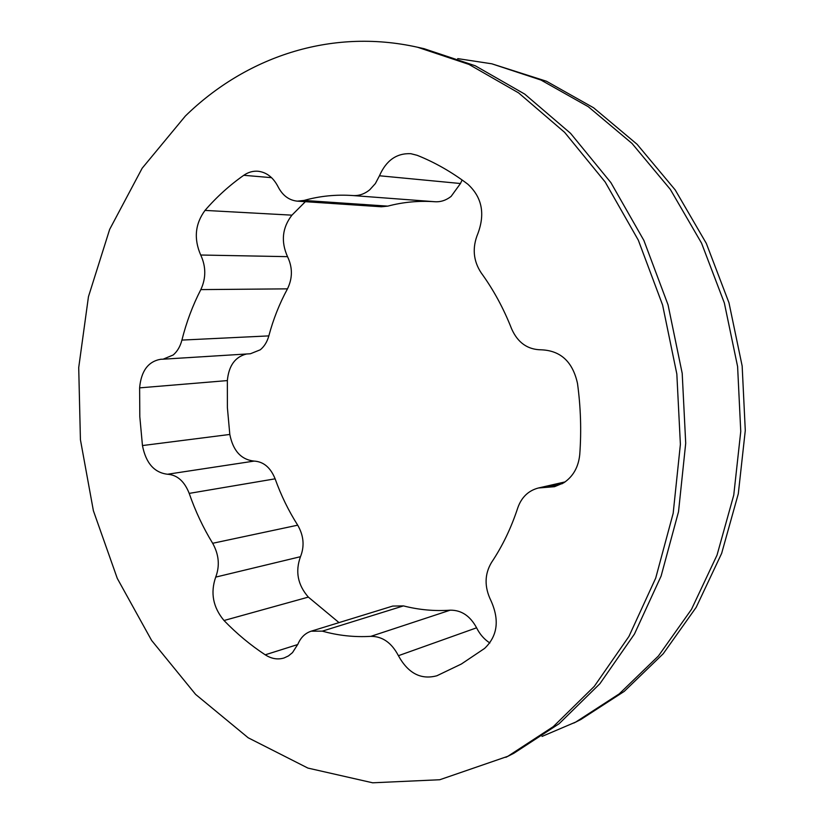 <?xml version="1.0" encoding="UTF-8"?>
<svg xmlns="http://www.w3.org/2000/svg" width="824" height="824" viewBox="0 0 824 824"><rect width="100%" height="100%" fill="white"/><g stroke="black" fill="none" stroke-linecap="round" stroke-linejoin="round"><path stroke-width="1.24" d="M484.574 648.437L461.368 664.02L436.885 675.762C420.961 680.027 408.137 673.342 398.414 655.698C391.647 642.771 382.46 636.324 370.852 636.344C354.413 637.323 338.231 635.582 322.308 631.143L311.184 631.184C305.168 633.172 300.739 637.498 297.907 644.162L292.499 652.618L288.472 655.904L284.064 657.974C277.77 659.87 271.487 658.819 265.225 654.812C250.424 645.079 236.694 633.646 224.015 620.513C213.025 607.329 210.254 592.858 215.703 577.109C219.967 565.851 218.957 554.573 212.664 543.284C203.147 527.7 195.329 511.076 189.201 493.391C184.442 481.298 177.232 474.912 167.54 474.243C154.253 472.667 145.889 463.098 142.459 445.557L139.812 416.738L139.617 387.867C141.162 370.965 148.217 361.427 160.773 359.264L163.101 359.192L173.215 354.979C177.366 351.405 180.26 346.441 181.919 340.085C186.389 322.236 192.692 305.405 200.829 289.605C206.124 278.141 206.082 266.616 200.706 255.018C193.671 238.795 195.103 223.922 205.011 210.408C216.65 196.967 229.566 185.266 243.76 175.296C248.251 172.195 253.02 170.846 258.077 171.248C266.585 172.278 273.238 177.428 278.038 186.698C282.55 195.473 288.977 200.294 297.309 201.149L304.025 200.438C319.846 195.999 336.171 194.371 352.981 195.556C359.007 195.927 364.61 193.99 369.801 189.726L375.373 183.556L379.473 175.77C386.188 160.412 396.643 153.048 410.846 153.697L417.171 155.314C434.732 162.318 451.634 171.938 467.847 184.205C481.968 197.204 485.305 213.673 477.868 233.614C472.09 247.643 473.203 260.734 481.195 272.878C493.432 289.688 503.557 308.31 511.58 328.755C517.719 342.691 527.669 349.716 541.44 349.819C560.732 350.653 572.752 361.86 577.5 383.459C580.735 407.169 581.486 430.808 579.766 454.374C578.52 467.043 573.154 476.54 563.678 482.854L554.521 486.685L538.412 487.993C528.38 490.641 521.499 497.274 517.76 507.893C511.189 527.968 502.434 546.158 491.516 562.462C484.471 574.256 484.296 587.007 490.97 600.706C499.684 620.142 497.552 636.056 484.574 648.437M462.109 179.972L460.462 183.515L451.119 196.4C446.114 200.314 440.727 202.096 434.938 201.736C418.788 200.603 403.07 202.065 387.785 206.134L381.306 206.773L297.309 201.149M305.364 201.684L291.933 215.157C282.241 227.712 280.778 241.545 287.524 256.655C292.685 267.45 292.674 278.182 287.473 288.853C279.491 303.572 273.269 319.248 268.83 335.893C267.182 341.826 264.339 346.461 260.281 349.798L250.403 353.753L163.101 359.192M505.833 757.328L513.795 753.301L559.115 723.73L599.913 683.704L634.449 634.047L661.106 576.079L678.523 511.694L685.712 443.23L682.2 373.344L668.048 304.839L643.894 240.453L610.893 182.619L570.569 133.344L524.723 94.101L475.252 65.776L424.02 48.678L417.511 47.226C329.816 27.676 245.078 57.711 185.379 116.009L142.15 168.25L109.664 229.381L88.456 296.681L78.713 367.586L80.422 439.707L93.39 510.746L117.296 578.427L151.616 640.433L195.597 694.385L248.199 737.789L307.898 768.081L372.664 782.8L439.769 779.741L507.842 756.298L553.326 726.603L594.279 686.382L628.939 636.427L655.708 578.098L673.177 513.29L680.387 444.363L676.834 374.003L662.599 305.024L638.322 240.186L605.146 181.96L564.636 132.365L518.595 92.885L468.928 64.396L417.511 47.226M542.038 736.419L575.729 722.071L619.277 693.849L658.407 656.007L691.49 609.348L717.024 555.139L733.751 495.121L740.755 431.457L737.604 366.556L724.347 302.974L701.564 243.173L670.314 189.376L632.008 143.438L588.305 106.718L540.987 80.052L491.804 63.798L457.732 58.617M573.803 723.06L580.858 719.486L624.252 691.377L663.238 653.72L696.198 607.309L721.639 553.409L738.304 493.761L745.287 430.488L742.156 366L728.983 302.82L706.312 243.389L675.216 189.932L637.076 144.272L593.558 107.759L546.425 81.236L491.804 63.798M311.184 631.184L392.718 606.073L403.451 605.898C418.798 609.842 434.382 611.274 450.192 610.182C461.358 610.028 470.154 615.899 476.591 627.806C479.784 634.264 484.203 639.331 489.858 642.988M246.51 354.001C235.139 356.854 228.753 365.722 227.352 380.585L227.383 407.55L229.814 434.454C233.079 450.821 241.175 459.699 254.132 461.09C263.567 461.656 270.56 467.569 275.123 478.826C280.994 495.276 288.524 510.726 297.701 525.176C303.747 535.651 304.674 546.158 300.482 556.694C295.105 571.454 297.721 584.916 308.341 597.101L339.014 622.614M434.938 201.736L352.981 195.556M403.451 605.898L322.308 631.143M450.192 610.182L370.852 636.344M297.752 644.533L265.225 654.812M308.341 597.101L224.015 620.513M300.482 556.694L215.703 577.109M297.701 525.176L212.664 543.284M275.123 478.826L189.201 493.391M254.132 461.09L167.54 474.243M229.814 434.454L142.459 445.557M227.352 380.585L139.617 387.867M268.83 335.893L181.919 340.085M287.473 288.853L200.829 289.605M287.524 256.655L200.706 255.018M291.933 215.157L205.011 210.408M271.559 177.665L243.76 175.296M387.785 206.134L304.025 200.438M460.462 183.515L379.473 175.77M562.39 483.626L546.034 487.375M476.591 627.806L398.414 655.698M565.12 481.896L538.412 487.993"/></g></svg>
